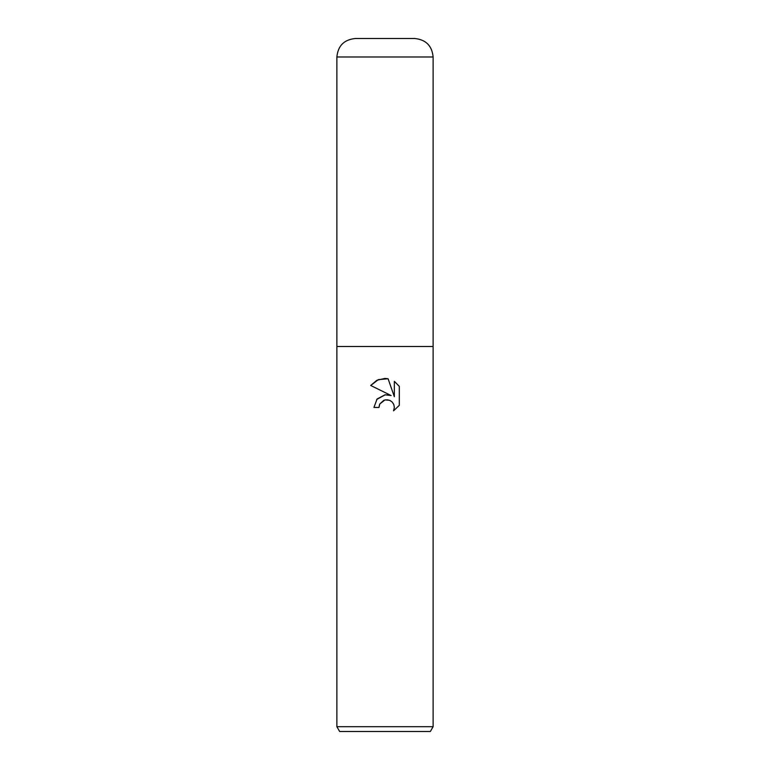 <?xml version="1.0" encoding="UTF-8"?>
<svg xmlns="http://www.w3.org/2000/svg" width="770" height="770" viewBox="0 0 770 770"><rect width="100%" height="100%" fill="white"/><g stroke="black" fill="none" stroke-linecap="round" stroke-linejoin="round"><path stroke-width="1.16" d="M385 399.9L379.803 403.961L378.984 407.455L373.931 407.455L377.069 399.014L385 394.798L391.131 395.549L370.697 385.472L376.925 380.255L385 378.426L388.099 378.763L394.346 396.723L394.346 381.342L399.303 386.347L399.303 405.338L393.547 410.843L394.365 407.407L393.778 404.462L392.113 401.969L389.62 400.304L385 399.9L388.099 399.851M433.125 726.688L430.343 731.5L339.657 731.5L336.875 726.688L433.125 726.688L433.125 56.98C432.028 45.757 425.868 39.597 414.645 38.5L406.656 38.5M385 346.5L433.125 346.5L336.875 346.5L385 346.5L336.875 346.5L336.875 726.688M378.984 407.455L379.504 404.635M388.099 378.763L378.378 379.61L370.697 385.472M399.303 386.347L394.346 381.342M391.131 395.549L387.281 394.721M385.289 394.769L376.703 399.457M379.803 403.961L383.922 400.227M390.034 400.487L392.113 401.969L393.778 404.462L394.365 407.407L393.547 410.843L399.303 405.338M336.875 346.5L336.875 56.98C337.972 45.757 344.132 39.597 355.355 38.5L414.645 38.5M355.355 38.5L385 38.5M336.875 56.98L433.125 56.98"/></g></svg>
